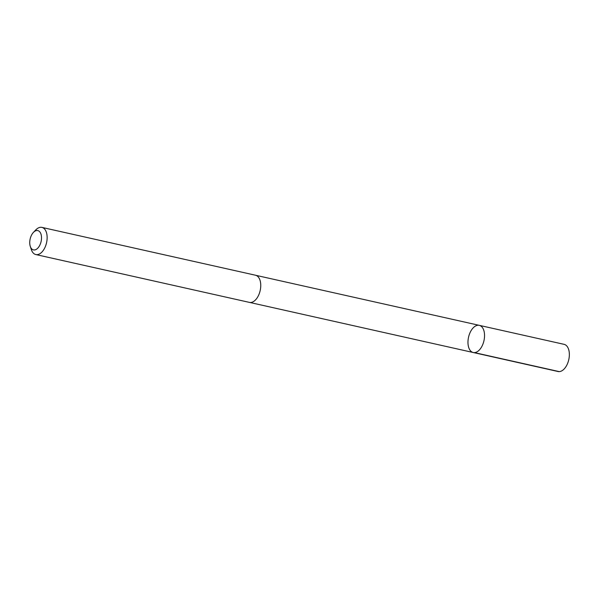 <?xml version="1.0" encoding="UTF-8"?>
<svg xmlns="http://www.w3.org/2000/svg" width="599" height="599" viewBox="0 0 599 599"><rect width="100%" height="100%" fill="white"/><g stroke="black" fill="none" stroke-linecap="round" stroke-linejoin="round"><path stroke-width="0.9" d="M484.239 339.266A13.912 7.899 102.6 0 1 473.217 352.512A13.912 7.899 102.6 0 1 468.545 337.207A13.912 7.899 102.6 0 1 479.297 325.354A13.912 7.899 102.6 0 1 484.239 339.266A13.912 7.899 102.6 0 1 473.217 352.512L558.028 371.507A13.919 7.899 -77.4 0 0 569.05 358.254A13.919 7.899 -77.4 0 0 564.108 344.343L479.297 325.354A13.912 7.899 102.6 0 1 484.239 339.266M30.279 246.391L31.335 249.611A13.919 7.899 -77.4 0 0 35.813 254.553L249.431 302.39A13.919 7.899 -77.4 0 0 260.183 290.537A13.919 7.899 -77.4 0 0 255.518 275.233L41.893 227.388A13.919 7.899 -77.4 0 0 35.738 229.949L33.409 232.405A9.898 5.623 -77.4 0 0 29.95 240.012A9.898 5.623 -77.4 0 0 30.279 246.391A9.898 5.623 -77.4 0 0 38.022 247.896A9.898 5.623 -77.4 0 0 41.054 234.344A9.898 5.623 -77.4 0 0 33.409 232.405M35.813 254.553A13.919 7.899 -77.4 0 0 46.565 242.7A13.919 7.899 -77.4 0 0 41.893 227.388M474.43 352.616L559.241 371.612M249.723 302.45L473.217 352.512M255.795 275.308L479.297 325.354"/></g></svg>

